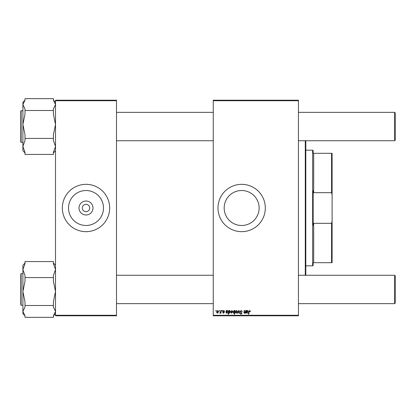 <?xml version="1.0" encoding="UTF-8"?>
<svg xmlns="http://www.w3.org/2000/svg" width="416" height="416" viewBox="0 0 416 416"><rect width="100%" height="100%" fill="white"/><g stroke="black" fill="none" stroke-linecap="round" stroke-linejoin="round"><path stroke-width="0.62" d="M92.986 208A6.984 6.984 0 0 1 86.003 214.984A6.984 6.984 0 0 1 79.019 208A6.984 6.984 0 0 1 86.003 201.016A6.984 6.984 0 0 1 92.986 208M82.321 208A3.682 3.682 0 0 0 86.003 211.682A3.682 3.682 0 0 0 89.684 208A3.682 3.682 0 0 0 86.003 204.318A3.682 3.682 0 0 0 82.321 208M68.526 208A17.477 17.477 0 0 0 86.003 225.477A17.477 17.477 0 0 0 103.485 208A17.477 17.477 0 0 0 86.003 190.523A17.477 17.477 0 0 0 68.526 208M62.343 208A23.665 23.665 0 0 0 86.003 231.665A23.665 23.665 0 0 0 109.668 208A23.665 23.665 0 0 0 86.003 184.335A23.665 23.665 0 0 0 62.343 208M259.132 208A17.477 17.477 0 0 1 241.654 225.477A17.477 17.477 0 0 1 224.177 208A17.477 17.477 0 0 1 241.654 190.523A17.477 17.477 0 0 1 259.132 208M217.989 208A23.665 23.665 0 0 0 241.654 231.665A23.665 23.665 0 0 0 265.314 208A23.665 23.665 0 0 0 241.654 184.335A23.665 23.665 0 0 0 217.989 208M298.444 315.796L213.257 315.796L213.257 315.271L298.444 315.271L298.444 315.796M298.444 100.729L213.257 100.729L213.257 100.204L298.444 100.204L298.444 315.271M222.056 310.539L222.435 310.539L222.357 311.064L221.967 311.064L222.056 310.539M219.471 310.539L219.856 310.539L219.778 311.064L219.383 311.064L219.471 310.539M224.635 311.397L224.255 311.496L223.704 310.825L223.2 311.236L224.302 312.504L223.501 313.264L222.628 312.452L223.517 312.931L223.917 312.562L222.82 311.267L223.725 310.492L224.635 311.397M229.128 310.539L229.06 310.913L229.715 310.492L230.422 311.579L229.362 313.264L228.764 312.822L228.509 314.22L228.119 314.22L228.743 310.539L229.128 310.539M241.181 310.492L242.325 311.74L241.16 310.924L240.412 311.537L241.94 313.29L240.911 314.267L239.84 313.123L240.921 313.836L241.561 313.316L240.027 311.574L241.181 310.492M236.538 310.492L237.448 311.558L236.236 313.264L235.342 312.146L236.538 310.492M245.617 310.539L246.002 310.539L245.549 313.217L245.164 313.217L245.242 312.77L244.442 313.264L243.88 312.614L244.228 310.539L244.618 310.539L244.27 312.603L244.566 312.931L245.409 311.782L245.617 310.539M250.448 311.303L250.032 311.688L249.673 310.924L249.168 311.615L248.726 314.22L248.342 314.22L248.794 311.522L249.699 310.492L250.448 311.303M213.257 100.729L213.257 315.271M246.771 310.539L246.808 310.872L247.567 310.492L248.253 311.262L246.584 312.213L247.016 312.931L248.014 312.452L246.979 313.264L246.137 312.562L246.376 310.539L246.771 310.539M234.863 310.539L235.201 310.539L234.577 314.22L234.192 314.22L234.416 312.936L233.787 313.264L233.048 312.182L234.13 310.492L234.775 311.022L234.863 310.539M238.628 310.539L239.096 310.539L239.465 313.217L239.08 313.217L238.81 310.955L237.827 313.217L237.411 313.217L238.628 310.539M231.852 310.492L232.762 311.558L231.551 313.264L230.662 312.146L231.852 310.492M226.595 310.539L226.637 310.872L227.396 310.492L228.077 311.262L226.408 312.213L226.84 312.931L227.838 312.452L226.808 313.264L225.961 312.562L226.2 310.539L226.595 310.539M217.75 310.492L218.66 311.558L217.448 313.264L216.559 312.146L217.75 310.492M220.948 310.539L221.333 310.539L220.886 313.217L220.496 313.217L220.594 312.66L219.71 313.165L220.756 311.61L220.948 310.539M215.935 310.539L216.32 310.539L216.237 311.064L215.847 311.064L215.935 310.539M116.501 315.796L55.505 315.796L55.505 315.271L116.501 315.271L116.501 315.796M116.501 100.729L55.505 100.729L55.505 100.204L116.501 100.204L116.501 315.271M55.505 100.729L55.505 315.271M247.447 310.825L246.646 311.88L247.868 311.262L247.447 310.825M234.556 312.14L234.161 310.825L233.433 312.177L233.906 312.931L234.556 312.14M236.252 312.931L237.063 311.6L236.532 310.825L235.726 312.146L236.252 312.931M231.566 312.931L232.378 311.6L231.847 310.825L231.041 312.146L231.566 312.931M229.341 312.931L230.038 311.662L229.59 310.825L228.878 312.239L229.341 312.931M227.276 310.825L226.476 311.88L227.698 311.262L227.276 310.825M217.464 312.931L218.28 311.6L217.745 310.825L216.939 312.146L217.464 312.931M305.807 140.743L305.807 275.257M305.282 275.257L305.282 140.743M53.404 110.516L25.007 110.516L25.007 108.956L22.901 104.588L25.007 100.214L25.007 98.654L53.404 98.654L53.404 100.214L55.505 104.588L53.404 108.956L53.404 114.187L55.505 124.462L53.404 134.742L53.404 138.408L25.007 138.408L25.007 134.742L22.901 124.462L22.901 110.77L21.117 110.77L21.117 142.324L20.8 142.007L20.8 111.145M25.007 100.199L22.901 102.3L22.901 124.462L25.007 114.187L25.007 110.516M53.404 138.408L53.404 140.52L55.505 146.427L53.404 152.329L53.404 154.44L25.007 154.44L25.007 152.329L22.901 146.427L25.007 140.52L25.007 138.408M22.901 124.462L22.901 150.79L25.007 152.896M25.007 263.104L22.901 265.21L22.901 269.573L25.007 263.671L25.007 261.56L53.404 261.56L53.404 263.671L55.505 269.573L53.404 275.48L53.404 277.592L25.007 277.592L25.007 275.48L22.901 269.573L22.901 291.538L25.007 281.258L25.007 277.592M20.8 304.179L20.8 274.784M53.404 277.592L53.404 281.258L55.505 291.538L53.404 301.813L53.404 305.484L25.007 305.484L25.007 301.813L22.901 291.538L22.901 311.412L25.007 307.044L25.007 305.484M53.404 305.484L53.404 307.044L55.505 311.412L53.404 315.786L53.404 317.346L25.007 317.346L25.007 315.786L22.901 311.412L22.901 313.7L25.007 315.801M53.924 152.277L53.404 152.88M22.901 311.412L22.901 313.607M24.482 263.723L25.007 263.12M395.2 112.876L395.2 140.218L394.675 140.743L394.675 112.351L395.2 112.876M394.675 275.257L395.2 275.782L395.2 303.124L394.675 303.649L394.675 275.257L298.444 275.257M313.17 262.688L313.695 262.688L313.17 262.688L313.17 265.314L312.645 265.845L305.807 265.845M313.17 153.312L313.695 153.312L313.17 153.312L313.17 150.686L312.645 150.155L305.807 150.155M331.573 153.312L332.098 153.312L332.098 194.771L331.573 192.686L331.573 153.312L313.695 153.312L313.695 192.686L313.17 190.84L313.17 225.16L313.695 223.314L313.695 262.688L331.573 262.688L331.573 223.314L332.098 221.229L332.098 262.688L331.573 262.688M312.645 265.845L312.645 150.155M313.695 223.314L331.573 223.314M332.098 194.771L332.098 221.229M313.695 192.686L331.573 192.686M20.8 273.993L21.117 273.676L21.117 305.23L22.901 305.23M55.505 150.79L53.404 152.896M21.117 142.324L22.901 142.324M21.117 110.77L20.8 111.088M55.505 102.3L53.404 100.199M21.117 273.676L22.901 273.676M21.117 305.23L20.8 304.912M55.505 313.7L53.404 315.801M55.505 265.21L53.404 263.104M116.501 112.351L213.257 112.351M298.444 112.351L394.675 112.351M116.501 140.743L213.257 140.743M298.444 140.743L394.675 140.743M394.675 303.649L298.444 303.649M213.257 303.649L116.501 303.649M213.257 275.257L116.501 275.257"/></g></svg>
